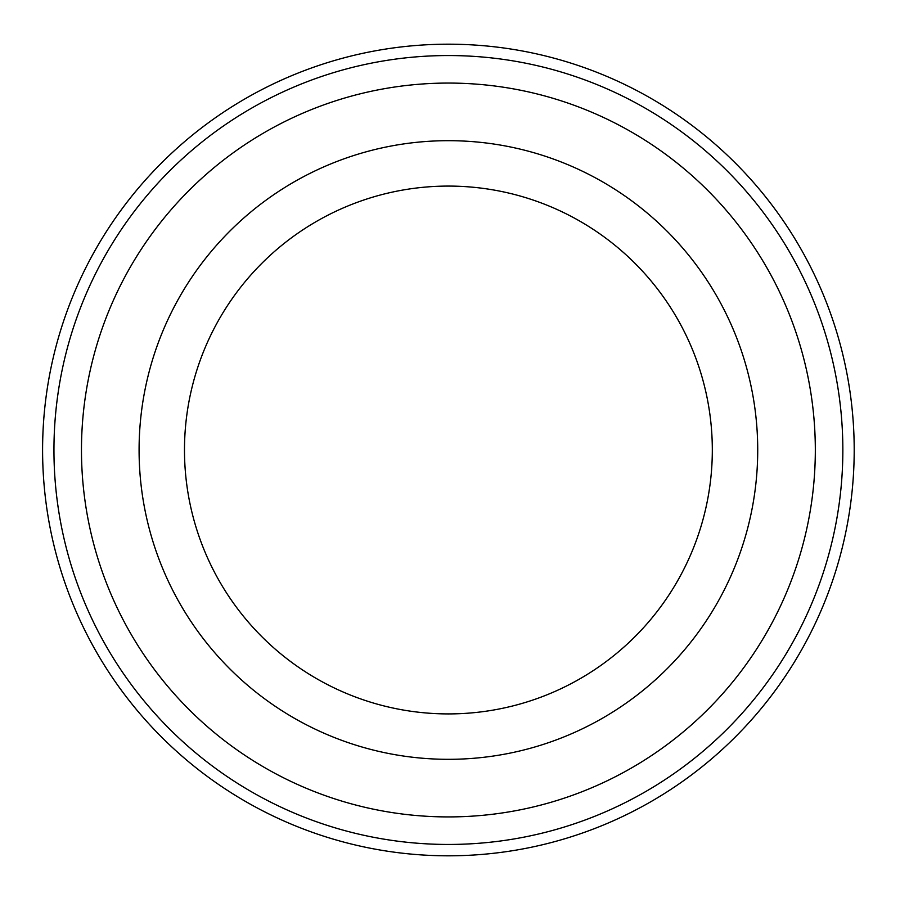 <?xml version="1.0" encoding="UTF-8"?>
<svg xmlns="http://www.w3.org/2000/svg" width="900" height="900" viewBox="0 0 900 900"><rect width="100%" height="100%" fill="white"/><g stroke="black" fill="none" stroke-linecap="round" stroke-linejoin="round"><path stroke-width="1.35" d="M842.85 450A394.447 394.447 0 0 1 251.179 791.606A394.447 394.447 0 0 1 251.179 108.394A394.447 394.447 0 0 1 842.85 450M854.201 450A405.799 405.799 0 0 0 245.498 98.561A405.799 405.799 0 0 0 245.498 801.439A405.799 405.799 0 0 0 854.201 450M712.316 450A263.914 263.914 0 0 1 316.44 678.555A263.914 263.914 0 0 1 316.44 221.445A263.914 263.914 0 0 1 712.316 450M757.721 450A309.319 309.319 0 0 0 448.402 140.681A309.319 309.319 0 0 0 139.084 450A309.319 309.319 0 0 0 448.402 759.319A309.319 309.319 0 0 0 757.721 450M813.364 412.144A366.919 366.919 0 0 0 233.134 152.854A366.919 366.919 0 0 0 298.699 784.991A366.919 366.919 0 0 0 813.364 412.144"/></g></svg>
